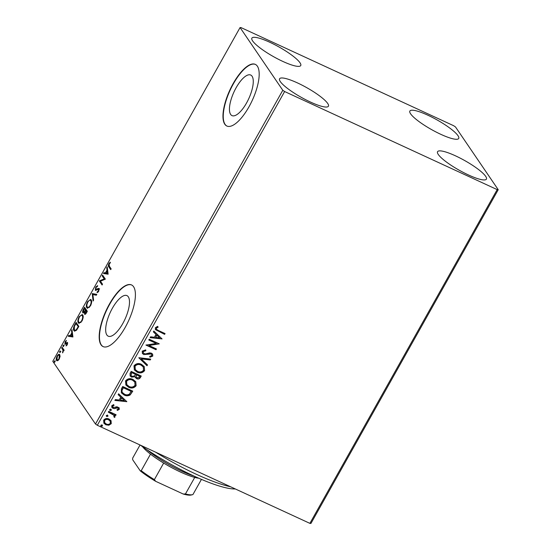 <?xml version="1.0" encoding="UTF-8"?>
<svg xmlns="http://www.w3.org/2000/svg" width="551" height="551" viewBox="0 0 551 551"><rect width="100%" height="100%" fill="white"/><g stroke="black" fill="none" stroke-linecap="round" stroke-linejoin="round"><path stroke-width="0.83" d="M106.866 334.987A22.343 8.113 -65.2 0 0 108.223 336.179A22.343 8.113 -65.2 0 0 123.906 321.447A22.343 8.113 -65.2 0 0 128.3 296.796A22.343 8.113 -65.2 0 0 126.944 295.605A22.343 8.113 -65.2 0 0 111.261 310.337A22.343 8.113 -65.2 0 0 106.866 334.987M230.642 114.422A22.343 8.113 -65.2 0 0 231.999 115.614A22.343 8.113 -65.2 0 0 247.681 100.881A22.343 8.113 -65.2 0 0 252.076 76.231A22.343 8.113 -65.2 0 0 250.719 75.039A22.343 8.113 -65.2 0 0 235.036 89.772A22.343 8.113 -65.2 0 0 230.642 114.422M224.787 124.216A33.955 12.336 -65.2 0 0 226.847 126.027A33.955 12.336 -65.2 0 0 250.684 103.636A33.955 12.336 -65.2 0 0 257.358 66.175A33.955 12.336 -65.2 0 0 255.299 64.364A33.955 12.336 -65.2 0 0 231.461 86.755A33.955 12.336 -65.2 0 0 224.787 124.216M255.444 64.433A33.955 12.336 -65.2 0 0 231.647 87.079A33.955 12.336 -65.2 0 0 225.07 124.347A33.955 12.336 -65.2 0 0 226.991 126.089M101.012 344.781A33.955 12.336 -65.2 0 0 103.071 346.593A33.955 12.336 -65.2 0 0 126.909 324.202A33.955 12.336 -65.2 0 0 133.583 286.74A33.955 12.336 -65.2 0 0 131.524 284.929A33.955 12.336 -65.2 0 0 107.686 307.32A33.955 12.336 -65.2 0 0 101.012 344.781M131.661 284.998A33.955 12.336 -65.2 0 0 107.872 307.644A33.955 12.336 -65.2 0 0 101.294 344.912A33.955 12.336 -65.2 0 0 103.216 346.655M457.991 135.684A28.011 5.558 -150.7 0 1 458.721 138.453A28.011 5.558 -150.7 0 1 436.234 132.095A28.011 5.558 -150.7 0 1 410.598 113.809A28.011 5.558 -150.7 0 1 409.868 111.04A28.011 5.558 -150.7 0 1 432.356 117.397A28.011 5.558 -150.7 0 1 457.991 135.684M327.693 103.436A28.011 5.558 -150.7 0 1 328.43 106.212A28.011 5.558 -150.7 0 1 305.936 99.848A28.011 5.558 -150.7 0 1 280.301 81.569A28.011 5.558 -150.7 0 1 279.571 78.793A28.011 5.558 -150.7 0 1 302.058 85.15A28.011 5.558 -150.7 0 1 327.693 103.436M300.006 62.78A28.011 5.558 -150.7 0 1 300.736 65.548A28.011 5.558 -150.7 0 1 278.248 59.191A28.011 5.558 -150.7 0 1 252.613 40.905A28.011 5.558 -150.7 0 1 251.883 38.136A28.011 5.558 -150.7 0 1 274.37 44.493A28.011 5.558 -150.7 0 1 300.006 62.78M485.679 176.341A28.011 5.558 -150.7 0 1 486.416 179.116A28.011 5.558 -150.7 0 1 463.921 172.752A28.011 5.558 -150.7 0 1 438.286 154.473A28.011 5.558 -150.7 0 1 437.556 151.697A28.011 5.558 -150.7 0 1 460.044 158.054A28.011 5.558 -150.7 0 1 485.679 176.341M110.903 420.503L111.254 423.678L108.864 425.22L105.826 424.773L103.898 423.196L103.65 420.165C105.172 418.436 106.97 418.064 109.043 419.042L110.985 420.62M115.868 414.655L115.503 415.309L114.422 414.807L115.028 416.955L114.443 417.438L113.871 416.701L114.029 415.351L108.313 412.148L108.754 411.37L116.096 414.758L115.662 415.537L114.766 415.302M119.264 409.4L117.377 410.426L116.998 409.682L118.334 409.035L117.769 407.823L114.215 408.649L111.881 407.533L111.743 405.756L113.637 404.606L114.064 405.364L112.693 406.08L113.341 407.582L116.902 406.755L119.174 407.83L119.264 409.4L117.218 410.199M118.169 408.112L116.998 407.706M121.385 388.854L122.708 386.492L132.763 391.134L130.181 394.922C128.121 396.045 126.096 396.079 124.099 395.005L121.344 392.829L121.385 388.854M131.186 371.388L141.242 376.03L140.436 377.463C139.493 378.978 138.225 379.37 136.627 378.654L135.023 376.719L131.558 377.132L130.146 375.996L130.05 373.42L131.186 371.388M138.859 357.716L150.74 359.1L150.265 359.948L141.249 358.901L147.489 364.886L147.014 365.74L138.859 357.716M148.798 340.001L149.238 339.223L159.294 343.858L148.942 345.484L156.443 348.941L156.002 349.72L145.946 345.084L156.277 343.452L148.798 340.001M158.378 330.49L165.066 333.575L164.625 334.354L155.416 329.629L155.354 327.742L157.593 326.357L158.144 327.108L156.394 328.21L156.491 329.298L158.378 330.49M284.619 91.528L497.181 189.613L498.221 189.696L455.505 126.964L453.673 125.724L241.111 27.633L240.071 27.55L282.787 90.281L284.619 91.528L97.327 425.276L309.889 523.367L497.181 189.613M162.07 338.913L150.113 337.66L150.595 336.813L154.397 337.253L156.002 334.402L153.364 331.867L153.839 331.02L162.07 338.913M142.22 351.152L145.698 349.885L145.85 350.753L143.281 351.572L143.363 353.101L145.319 353.976L149.672 352.881L151.429 353.184L152.641 354.169L152.758 356.084L149.955 357.262L149.679 356.366L151.732 355.595L151.67 354.5L151.036 353.99L143.735 354.555L142.42 353.473L142.22 351.152M141.428 364.314L144.238 366.587L144.596 370.63C142.468 373.034 139.968 373.537 137.096 372.145L134.368 369.941L133.989 365.809C136.111 363.453 138.59 362.951 141.428 364.314M132.956 379.419L135.76 381.698L136.118 385.734C133.989 388.138 131.489 388.641 128.617 387.257L125.89 385.053L125.518 380.92C127.632 378.558 130.112 378.062 132.956 379.419M126.847 401.679L114.89 400.425L115.366 399.578L119.174 400.019L120.779 397.168L118.141 394.64L118.617 393.786L126.847 401.679M110.847 409.221L111.323 410.261L110.117 410.523L109.649 409.483L111.261 409.551M110.689 408.987L111.164 410.027L110.117 410.523L109.711 410.192M107.486 415.213L107.962 416.246L106.756 416.515L106.281 415.475L107.9 415.544M107.328 414.979L107.803 416.019L106.756 416.515L106.35 416.184M102.004 424.979L102.479 426.013L101.274 426.281L100.805 425.241L102.417 425.31M101.845 424.745L102.321 425.785L101.274 426.281L100.867 425.951M60.052 356.511L59.205 359.107L57.69 360.726L56.546 360.423C55.961 359.603 56.147 358.136 57.111 356.036C58.316 354.279 59.198 353.832 59.763 354.692L60.052 356.511M56.918 360.76L56.546 360.423L57.118 360.691L56.808 359.252M59.398 354.369L59.763 354.692M62.118 347.226L64.143 350.202L63.702 350.98L63.406 350.539L62.573 352.881L62.986 350.147L61.678 348.012L62.118 347.226M67.215 344.836L66.079 345.925L67.091 343.363L64.86 344.127L65.197 341.62L66.375 340.415L65.287 343.328L67.518 342.57L67.215 344.836M67.649 343.624L66.802 343.28M65.314 344.327L64.86 344.127L65.3 344.334M65.287 343.328L66.161 343.693L66.836 343.17L66.258 342.901M67.064 342.364L67.518 342.57L67.064 342.364M74.75 324.711L76.072 322.356L78.841 326.419L76.527 330.228L74.495 331.117L73.917 330.586C73.056 329.532 73.331 327.57 74.75 324.711L75.163 324.904M84.551 307.244L87.32 311.315L86.514 312.748C85.625 314.263 84.957 314.711 84.517 314.084L84.461 312.265L82.857 312.83C82.402 312.148 82.588 310.964 83.415 309.276L84.551 307.244M83.091 313.044L83.208 311.873M92.224 293.573L96.824 294.386L96.342 295.233L92.857 294.62L93.574 300.178L93.098 301.025L92.224 293.573L96.735 294.53M102.162 275.865L102.603 275.08L105.372 279.15L100.454 281.196L102.52 284.226L102.087 285.005L99.318 280.941L104.222 278.889L102.162 275.865L102.741 276.127L103.003 275.665M109.305 266.154L111.144 268.86L110.71 269.639L108.836 266.898C108.161 266.47 108.182 265.375 108.912 263.612L110.303 262.166L110.296 262.875L109.201 264.025L109.305 266.154M240.071 27.55L52.779 361.304L95.495 424.036L282.787 90.281M108.148 274.198L103.478 273.516L103.96 272.669L105.434 272.931L107.032 270.073L106.729 267.731L107.211 266.877L108.148 274.198M95.771 287.03L97.658 285.632L97.437 286.472L96.088 287.388L95.757 289.495L98.374 288.373L99.022 288.593L98.65 291.355L97.079 292.629L97.251 291.768L98.374 290.928L98.595 289.392L95.316 290.274L95.771 287.03L96.191 287.223M95.757 289.495L96.749 289.902L98.953 288.641L98.374 288.373L99.022 288.593M99.201 289.716L97.975 289.337M91.184 299.889C92.01 300.991 91.776 302.995 90.488 305.901L87.354 308.202L86.817 307.72C85.997 306.611 86.238 304.6 87.547 301.686L90.674 299.42L91.184 299.889M82.712 314.993C83.532 316.095 83.297 318.099 82.009 321.006L78.876 323.313L78.338 322.824C77.519 321.715 77.76 319.704 79.069 316.791L82.195 314.531L82.712 314.993M72.925 336.971L68.255 336.289L68.73 335.435L70.204 335.697L71.809 332.845L71.506 330.497L71.981 329.65L72.925 336.971M63.702 345.043L63.565 346.028L62.972 346.345L63.103 345.353L64.274 345.305M63.565 346.028L63.151 346.427M60.341 351.028L60.204 352.02L59.611 352.33L59.742 351.345L60.913 351.297M60.204 352.02L59.79 352.413M54.859 360.795L54.721 361.787L54.129 362.097L54.26 361.112L55.431 361.063M54.721 361.787L54.308 362.179M498.221 189.696L310.929 523.45L309.889 523.367M97.327 425.276L95.495 424.036M110.882 269.322L108.926 265.437M109.332 263.805L108.912 263.612M104.139 273.633L104.532 272.931L103.96 272.669M104.532 272.931L105.434 272.931M107.293 270.899L107.603 270.341L107.032 270.073M107.603 270.341L107.307 267.993L106.729 267.731M105.902 273.014L108.024 273.544L107.7 271.092L107.128 270.823L105.902 273.014L107.445 273.282L107.128 270.823M108.024 273.544L107.445 273.282M102.259 284.688L99.318 280.941M99.889 281.21L99.414 280.762M99.986 281.031L104.8 279.15L104.222 278.889M104.8 279.15L102.741 276.127M96.783 286.644L97.555 286.031M96.335 289.764L96.749 289.902L96.335 289.764M98.953 288.641L99.6 288.855M97.761 292.367L97.251 291.768M97.83 292.03L98.312 291.865M98.781 291.114L98.374 290.928M99.173 289.654L98.546 289.599M95.888 290.529L95.688 289.365M93.532 300.24L92.726 293.972L92.155 293.704M87.65 308.284L86.817 307.72M87.389 307.981L86.941 306.108M87.96 301.879L87.547 301.686M89.104 300.557L90.943 299.606M91.645 301.79L90.75 300.667C90.144 299.71 89.172 300.178 87.843 302.079C86.782 304.428 86.59 306.053 87.251 306.941L88.243 307.582L89.524 307.286M87.251 306.941C87.864 307.906 88.842 307.43 90.185 305.516C91.225 303.167 91.411 301.555 90.75 300.667L91.321 300.936M90.598 305.709L90.185 305.516M85.088 314.339L84.902 313.209M84.82 312.431L84.461 312.265M83.828 309.469L83.415 309.276M84.558 308.519L84.95 307.83M83.869 312.314L84.289 312.472M84.578 312.321L84.923 311.969M85.873 310.447L84.399 308.443L83.291 312.045L84.028 312.458M85.522 313.56L85.908 313.712M87.058 311.776L85.715 310.378L84.95 313.292L85.68 313.705M86.555 312.679L86.142 312.486L86.597 311.68L85.715 310.378M87.01 311.866L86.597 311.68M84.95 313.292L86.142 312.486M84.992 311.783L84.475 311.549L85.426 309.958L84.399 308.443M86.004 310.22L85.426 309.958M83.291 312.045L84.475 311.549M79.172 323.389L78.338 322.824M78.91 323.093L78.462 321.212M79.482 316.983L79.069 316.791M80.632 315.661L82.464 314.711M83.167 316.894L82.271 315.778C81.665 314.814 80.694 315.282 79.365 317.183C78.304 319.539 78.111 321.157 78.779 322.046L79.764 322.686L81.045 322.397M78.779 322.046C79.392 323.01 80.363 322.542 81.706 320.627C82.746 318.278 82.932 316.66 82.271 315.778L82.85 316.04M82.12 320.813L81.706 320.627M76.086 323.63L76.472 322.934M74.798 331.199L73.917 330.586M74.488 330.855L74.027 328.94M78.531 326.977L75.921 323.554L74.344 326.585L74.357 329.808L75.384 330.49L76.479 330.283M78.586 326.888L75.921 323.554M76.961 329.65L76.493 329.429L78.125 326.784M74.357 329.808C74.764 330.593 75.48 330.469 76.493 329.429M68.916 336.406L69.309 335.704L68.73 335.435M69.309 335.704L70.204 335.697M72.064 333.672L72.381 333.107L71.809 332.845M72.381 333.107L72.078 330.765L71.506 330.497M70.68 335.779L72.794 336.317L72.477 333.858L71.906 333.596L70.68 335.779L72.222 336.048L71.906 333.596M72.794 336.317L72.222 336.048M66.733 345.47L66.161 345.208M67.298 344.685L66.94 344.52M65.383 344.306L65.28 343.321M65.562 341.785L65.197 341.62M66.161 343.693L67.642 342.626M63.544 346.607L63.682 345.615M63.833 350.739L63.406 350.539M62.979 352.385L62.566 352.192M63.613 350.636L62.986 350.147M63.558 350.415L61.678 348.012M62.256 348.273L62.511 347.812M60.183 352.599L60.321 351.607M57.476 356.201L57.111 356.036M58.427 355.243L59.66 354.568M60.08 356.146L59.322 355.471C58.916 354.81 58.261 355.113 57.359 356.394L56.98 359.645L58.502 360.113M56.98 359.645C57.394 360.306 58.055 360.003 58.957 358.742L59.322 355.471L59.894 355.739M59.315 358.908L58.957 358.742M54.701 362.365L54.838 361.373M164.839 333.465L164.625 334.354M164.467 334.12L155.341 329.512M157.985 326.874L156.828 327.762M156.67 327.528L156.394 328.21M156.236 327.976L156.415 329.181M161.836 338.81L150.23 337.46M153.392 331.819L156.002 334.402M159.611 337.859L156.684 334.974L155.616 337.391L159.611 337.859L156.842 335.208L155.616 337.391M159.039 343.796L148.942 345.484M156.215 348.838L156.002 349.72M155.843 349.492L146.022 344.954M148.873 339.877L156.277 343.452M145.581 349.878L145.85 350.753M145.691 350.519L143.281 351.572M143.122 351.338L143.288 352.977M152.558 354.052L152.758 356.084M152.599 355.85L149.796 357.027M151.587 354.389L151.036 353.99M150.878 353.756L149.473 353.859M149.314 353.625L147.93 354.362M147.771 354.128L143.735 354.555M143.577 354.321L142.337 353.356M150.471 359.066L150.265 359.948M150.106 359.713L141.249 358.901M147.303 364.707L147.014 365.74M146.855 365.506L138.818 357.792M144.155 366.477L144.596 370.63M144.438 370.396C142.31 372.8 139.809 373.303 136.937 371.918L137.096 372.145M136.937 371.918L134.286 369.824M143.164 366.794L140.836 364.865C138.57 363.77 136.586 364.156 134.878 366.029L135.222 369.445M137.536 371.367C139.816 372.469 141.821 372.077 143.542 370.189L143.246 366.911L140.994 365.093C138.728 364.004 136.744 364.39 135.036 366.263L135.298 369.563L137.536 371.367M141.015 375.92L140.278 377.235C139.334 378.744 138.067 379.143 136.469 378.42L136.627 378.654M136.469 378.42L135.305 377.525M131.558 377.132L135.023 376.719M131.4 376.898L130.07 375.878M131.117 373.309L131.104 375.61L131.992 376.354L134.478 375.954L135.518 374.37L131.62 372.414L131.035 375.5M136.166 375.011L136.159 377.139L137.047 377.862L139.313 377.146L139.768 376.333L136.393 374.611L136.09 377.022M136.393 374.611L136.324 375.245M139.768 376.333L136.552 374.845M131.62 372.414L131.276 373.537M135.518 374.37L131.779 372.648M135.677 381.581L136.118 385.734M135.959 385.5C133.831 387.904 131.331 388.414 128.459 387.022L128.617 387.257M128.459 387.022L125.807 384.935M134.685 381.905L132.364 379.97C130.098 378.874 128.107 379.267 126.399 381.134L126.744 384.557M129.058 386.471C131.338 387.573 133.342 387.181 135.071 385.294L134.768 382.015L132.522 380.204C130.256 379.109 128.266 379.494 126.558 381.368L126.82 384.674L129.058 386.471M132.536 391.031L130.181 394.922M130.022 394.688C127.963 395.818 125.938 395.845 123.941 394.771L124.099 395.005M123.941 394.771L121.268 392.705M121.757 390.569L122.391 392.539L124.54 394.227C126.179 395.108 127.818 395.053 129.464 394.068L131.138 391.21L123.142 387.518L121.757 390.569L122.315 392.429M131.296 391.437L123.3 387.752L121.916 390.797M126.613 401.583L115.001 400.226M118.169 394.585L120.779 397.168M124.381 400.625L121.461 397.746L120.394 400.164L124.381 400.625L121.619 397.98L120.394 400.164M118.1 407.988L117.611 407.595M116.84 407.471L114.215 408.649M114.057 408.415L112.941 408.381M112.783 408.146L111.798 407.409M113.609 404.606L114.064 405.364M113.905 405.137L112.693 406.08M112.535 405.853L112.707 407.003M119.085 407.706L119.106 409.173M114.422 414.807L115.028 416.955M114.87 416.728L114.443 417.438M114.284 417.203L113.885 416.694M113.947 415.234L113.237 414.572M113.079 414.345L108.382 412.024M111.068 420.771L111.254 423.678M111.095 423.443L108.864 425.22M108.705 424.986L105.826 424.773M105.668 424.539L103.822 423.078M110.048 420.95L108.444 419.593C106.908 418.836 105.558 419.091 104.401 420.351L104.642 422.617M106.26 423.988C107.803 424.745 109.167 424.497 110.358 423.258L110.131 421.067L108.602 419.821C107.066 419.07 105.716 419.325 104.552 420.578L104.718 422.734L106.26 423.988M235.339 488.964A73.001 14.491 -150.7 0 1 216.267 485.052A73.001 14.491 -150.7 0 1 140.34 445.125M155.602 452.171A76.396 15.166 29.3 0 0 219.725 483.73A76.396 15.166 29.3 0 0 230.587 486.774M198.732 478.206A35.65 7.073 -150.7 0 1 194.737 477.414A35.65 7.073 -150.7 0 1 163.668 463.074A35.65 7.073 -150.7 0 1 150.506 454.141A35.65 7.073 -150.7 0 1 142.475 446.634M146.965 449.699A37.351 7.411 29.3 0 0 193.78 475.968M140.037 444.988L132.667 458.122L132.66 459.699L140.257 470.85L141.228 470.685A35.65 7.073 29.3 0 0 154.383 479.618L155.644 481.298A34.637 6.874 -150.7 0 1 140.257 470.85M150.506 454.141L141.228 470.685M201.446 479.377L192.933 494.543A35.65 7.073 29.3 0 1 192.547 494.667A35.65 7.073 29.3 0 1 185.453 493.958L183.221 494.02L155.644 481.298M163.668 463.074L154.383 479.618M194.737 477.414L185.453 493.958M192.547 494.667L191.204 495.012A34.637 6.874 -150.7 0 1 183.221 494.02M109.415 267.159L108.836 266.898M97.92 289.261L97.341 288.993M85.619 310.544L85.205 310.351M78.249 327.487L77.836 327.294M62.931 349.272L62.359 349.01M95.902 289.626L96.48 289.888M98.45 289.261L99.022 289.523M67.002 343.287L67.573 343.548M65.397 343.425L65.968 343.693"/></g></svg>
